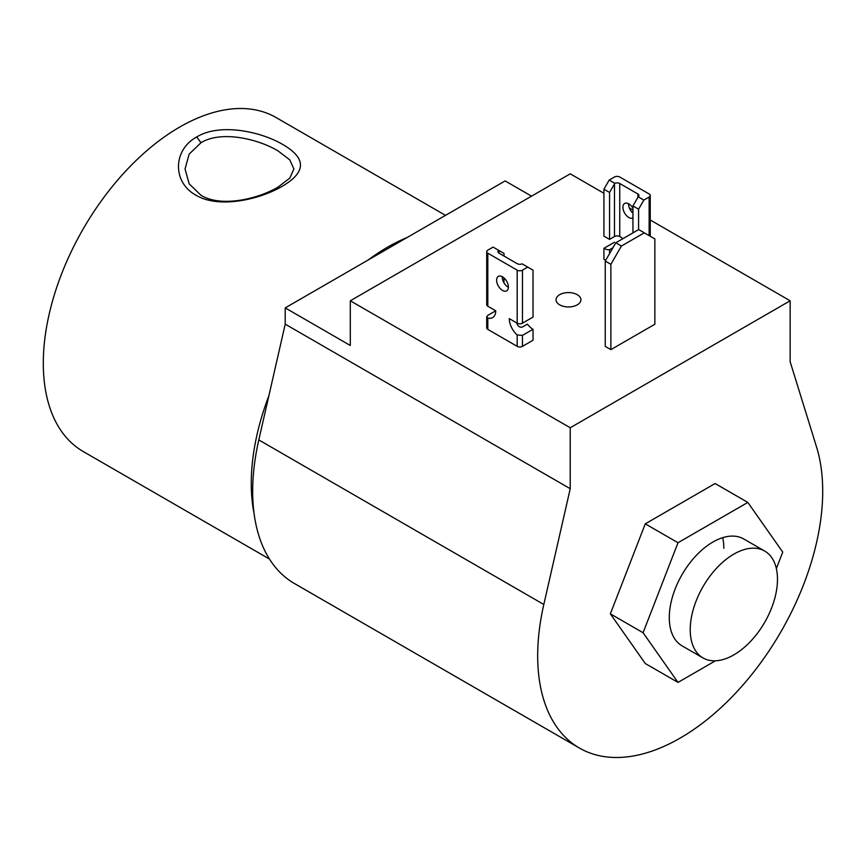 <?xml version="1.0" encoding="UTF-8"?>
<svg xmlns="http://www.w3.org/2000/svg" width="866" height="866" viewBox="0 0 866 866"><rect width="100%" height="100%" fill="white"/><g stroke="black" fill="none" stroke-linecap="round" stroke-linejoin="round"><path stroke-width="1.3" d="M764.7 551.057L743.764 538.977A61.703 35.625 120 0 0 696.221 555.507A61.703 35.625 120 0 0 669.288 617.599A61.703 35.625 120 0 0 682.062 645.852L702.997 657.933A61.703 35.625 120 0 0 750.551 641.403A61.703 35.625 120 0 0 777.484 579.311A61.703 35.625 120 0 0 764.7 551.057A61.703 35.625 120 0 0 717.156 567.587A61.703 35.625 120 0 0 690.224 629.69A61.703 35.625 120 0 0 702.997 657.933M776.358 568.572L782.745 552.097L747.834 502.421L678.002 542.733L643.081 632.732L678.002 682.408L715.403 660.812M747.834 502.421L715.11 483.52L645.278 523.843L610.357 613.842L645.278 663.508L678.002 682.408M723.824 548.33A61.703 35.625 120 0 0 722.709 537.656M678.002 542.733L645.278 523.843M643.081 632.732L610.357 613.842M621.431 246.031L610.876 264.314L610.876 349.637L654.858 324.252L654.858 238.919L638.675 229.577L615.802 242.783L621.431 246.031L644.304 232.824M610.876 264.314L605.247 261.067L605.247 346.389L610.876 349.637M605.247 261.067L615.802 242.783M577.265 294.689A12.438 7.188 0 0 0 563.712 293.13A12.438 7.188 0 0 0 556.026 299.766A12.438 7.188 0 0 0 559.674 304.843A12.438 7.188 0 0 0 573.227 306.402A12.438 7.188 0 0 0 580.913 299.766A12.438 7.188 0 0 0 577.265 294.689M650.236 219.996L790.149 300.783L790.149 361.728L816.562 447.018A201.54 116.358 -60 0 1 822.7 491.239A201.54 116.358 -60 0 1 734.725 694.067A201.54 116.358 -60 0 1 579.419 748.051L294.408 583.5A201.54 116.358 -60 0 1 252.666 491.239A201.54 116.358 -60 0 1 258.804 439.928L285.217 324.144L570.229 488.705L570.229 427.75L350.308 300.783L350.308 345.48L285.217 307.895L285.217 324.144M579.419 748.051A201.54 116.358 -60 0 1 537.678 655.8A201.54 116.358 -60 0 1 543.816 604.479L570.229 488.705M531.529 196.16L505.138 180.929L285.217 307.895M790.149 300.783L570.229 427.75M603.927 193.27L570.229 173.817L350.308 300.783M629.365 207.959L632.949 210.027M632.949 217.918A8.335 4.817 60 0 1 628.813 217.496A8.335 4.817 60 0 1 623.368 210.146A8.335 4.817 60 0 1 624.646 203.467A8.335 4.817 60 0 1 628.813 203.878A8.335 4.817 60 0 1 632.949 208.219M628.564 203.737A8.335 4.817 -120 0 0 632.949 213.155M614.849 183.321L609.556 192.447L603.927 189.199L609.199 180.063L614.849 183.321A3.735 2.154 180 0 1 619.753 183.516L637.874 193.973A3.735 2.154 180 0 1 638.967 195.499A3.735 2.154 180 0 1 638.21 196.809L643.86 200.068L638.578 209.215L632.949 205.956L632.949 232.878M638.578 209.215L638.578 229.631M643.86 200.068L649.143 197.026A3.735 2.154 0 0 0 650.236 195.499A3.735 2.154 0 0 0 649.143 193.973L619.753 177.01A3.735 2.154 0 0 0 614.481 177.01L609.199 180.063M603.927 189.199L603.927 236.126L609.556 239.384L614.481 236.537A3.735 2.154 180 0 1 619.753 236.537L622.048 237.858A14.928 8.617 60 0 1 621.972 239.222M609.556 192.447L609.556 239.384M632.949 205.956L638.21 196.809M614.481 242.22L603.927 248.315L603.927 259.291L605.68 260.309M612.933 247.741L609.556 249.689L609.556 253.597M609.556 249.689A14.928 8.617 60 0 1 603.927 248.315M502.496 276.806A8.335 4.817 -120 0 0 498.329 276.395A8.335 4.817 -120 0 0 497.052 283.074A8.335 4.817 -120 0 0 502.496 290.424A8.335 4.817 -120 0 0 506.664 290.835A8.335 4.817 -120 0 0 507.941 284.156A8.335 4.817 -120 0 0 502.496 276.806M502.237 276.665A8.335 4.817 -120 0 0 508.125 287.176A8.335 4.817 -120 0 0 508.385 287.317M527.74 267.107L522.469 270.16A3.735 2.154 180 0 1 517.186 270.16L487.807 253.197A3.735 2.154 180 0 1 486.714 251.67A3.735 2.154 180 0 1 487.807 250.144L493.079 247.102L498.74 250.361A3.735 2.154 0 0 0 497.972 251.67A3.735 2.154 0 0 0 499.065 253.197L517.186 263.654A3.735 2.154 0 0 0 522.09 263.849L533.023 270.16L533.023 317.086L522.469 323.18A3.735 2.154 180 0 1 517.186 323.18L509.273 318.612A14.928 8.617 -120 0 0 517.186 334.98L522.469 335.369L533.023 329.275L533.023 340.251L522.469 346.346L522.469 335.369M498.74 250.361L503.99 253.402L503.99 256.033M503.99 277.899L503.99 282.825M495.72 310.786L487.807 315.365L486.714 316.848L487.807 318.017A14.928 8.617 -120 0 0 492.635 317.627A14.928 8.617 -120 0 0 495.72 310.786L487.807 306.218A3.735 2.154 180 0 1 486.714 304.691L486.714 251.67M516.526 322.801A14.928 8.617 -120 0 0 517.186 324.252C518.474 326.742 520.228 327.651 522.469 326.991L527.394 324.144A14.928 8.617 -120 0 0 533.023 329.275M517.186 334.98L517.186 346.346L487.807 329.372L487.807 318.017M517.186 346.346A3.735 2.154 0 0 0 522.469 346.346M486.714 316.848L486.714 327.857A3.735 2.154 0 0 0 487.807 329.372M277.964 187.164L289.785 178.104L293.899 168.957L289.785 159.864L277.954 150.846C257.873 138.863 221.198 130.236 200.988 142.728L189.145 154.148L185.043 168.946L189.156 183.819L200.988 195.283C221.144 207.645 257.711 199.072 277.964 187.164M196.734 136.947C219.78 122.82 260.634 131.34 283.106 144.698C306.542 158.359 306.239 172.226 282.208 186.298C259.118 199.851 218.362 208.836 195.803 195.121C172.356 182.282 172.767 149.959 196.734 136.947L200.988 142.728M407.15 237.501A192.826 111.335 120 0 0 368.072 260.06M268.893 395.697A192.826 111.335 120 0 0 251.259 483.315A192.826 111.335 120 0 0 254.084 513.56M445.492 215.353L276.07 117.538A192.826 111.335 120 0 0 127.475 169.195A192.826 111.335 120 0 0 43.3 363.255A192.826 111.335 120 0 0 83.233 451.532L269.456 559.046M258.804 439.928L543.816 604.479M649.143 235.617L649.143 197.026M614.481 236.537L614.481 183.917M619.753 183.516L619.753 236.537M637.874 197.426L637.874 193.973M522.469 323.18L522.469 270.16M499.065 253.197L499.065 250.555M487.807 306.218L487.807 253.197M517.186 270.16L517.186 323.18M650.236 195.499L650.236 236.256"/></g></svg>

